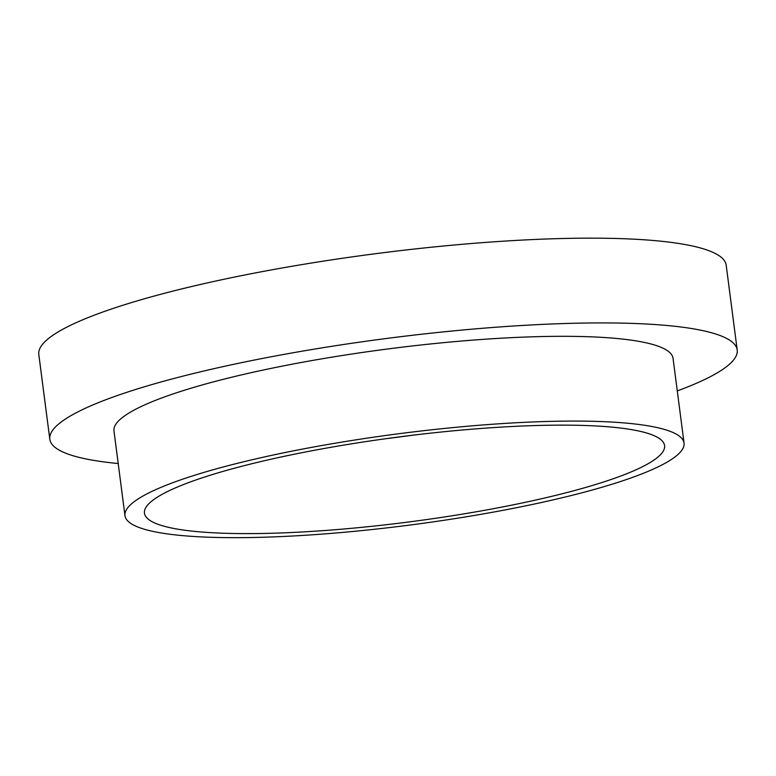 <?xml version="1.0" encoding="UTF-8"?>
<svg xmlns="http://www.w3.org/2000/svg" width="776" height="776" viewBox="0 0 776 776"><rect width="100%" height="100%" fill="white"/><g stroke="black" fill="none" stroke-linecap="round" stroke-linejoin="round"><path stroke-width="1.16" d="M155.433 498.415A262.249 42.787 172.6 0 0 144.452 513.149A262.249 42.787 172.6 0 0 369.357 526.564A262.249 42.787 172.6 0 0 653.596 460.333A262.249 42.787 172.6 0 0 664.576 445.599A262.249 42.787 172.6 0 0 439.682 432.183A262.249 42.787 172.6 0 0 155.433 498.415M386.574 438.605A262.249 42.787 172.6 0 0 411.445 435.375M677.283 390.92A346.581 56.551 172.6 0 0 722.689 369.434A346.581 56.551 172.6 0 0 737.2 349.966L726.19 265.188A346.581 56.551 172.6 0 0 428.963 247.466A346.581 56.551 172.6 0 0 53.311 334.99A346.581 56.551 172.6 0 0 38.8 354.467L49.809 439.245A346.581 56.551 172.6 0 0 118.204 463.534M737.2 349.966A346.581 56.551 172.6 0 0 439.973 332.235A346.581 56.551 172.6 0 0 64.321 419.767A346.581 56.551 172.6 0 0 49.809 439.245M684.054 443.067L673.044 358.299A281.882 45.997 172.6 0 0 431.301 343.884A281.882 45.997 172.6 0 0 125.77 415.073A281.882 45.997 172.6 0 0 113.965 430.913L124.975 515.681A281.882 45.997 172.6 0 0 366.718 530.095A281.882 45.997 172.6 0 0 672.249 458.907A281.882 45.997 172.6 0 0 684.054 443.067A281.882 45.997 172.6 0 0 442.31 428.653A281.882 45.997 172.6 0 0 136.78 499.841A281.882 45.997 172.6 0 0 124.975 515.681"/></g></svg>

